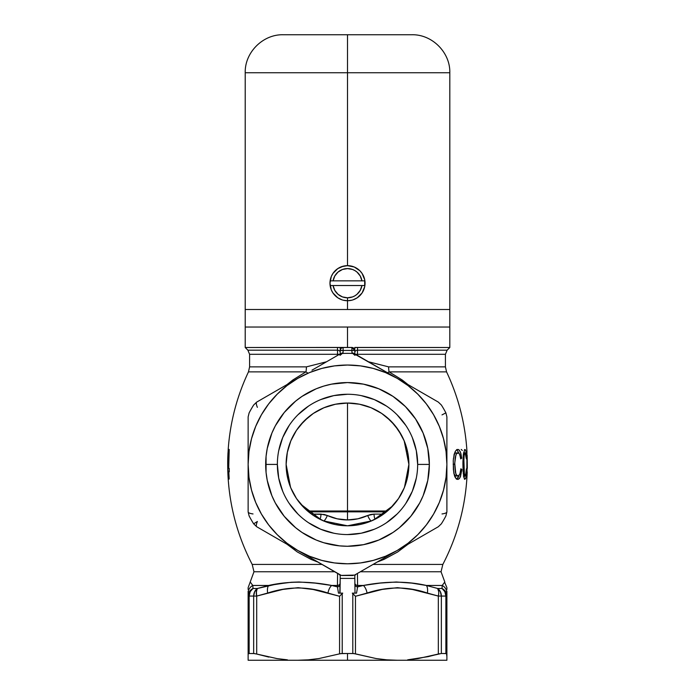 <?xml version="1.0" encoding="UTF-8"?>
<svg xmlns="http://www.w3.org/2000/svg" width="695" height="695" viewBox="0 0 695 695"><rect width="100%" height="100%" fill="white"/><g stroke="black" fill="none" stroke-linecap="round" stroke-linejoin="round"><path stroke-width="1.04" d="M467.222 471.818L467.222 471.818C466.015 504.509 457.883 535.385 442.837 564.427L373.041 564.427L442.837 564.427L441.047 571.75L360.358 571.75L441.047 571.75L444.809 581.993L442.211 585.459L442.003 588.483L442.211 585.459L426.365 585.459L437.65 588.483L442.02 588.491L442.211 585.459L426.365 585.459L411.692 583.105L396.315 581.993L380.113 583.088L363.363 585.459L357.595 585.459L357.604 586.875L363.363 585.459L357.595 585.459L357.439 573.436L357.604 586.875L356.544 593.139L352.287 593.139L355.267 593.139M227.995 452.714L227.786 457.527C226.744 495.257 234.875 530.893 252.189 564.427L321.985 564.427L252.189 564.427L253.979 571.75L334.66 571.75L253.979 571.75L250.217 581.993L252.806 585.459L253.023 588.483L257.376 588.483L268.661 585.459L252.806 585.459A8.766 8.583 180 0 0 248.132 593.052L248.132 591.219M375.144 519.226A5.847 2.085 90 0 1 374.066 514.109L383.536 514.109L374.066 514.109A5.847 2.085 -90 0 0 375.144 519.226M277.366 464.416L265.672 464.416A81.845 81.845 0 0 1 347.509 382.571A81.845 81.845 0 0 1 429.354 464.416L427.781 448.449L423.125 433.098L415.558 418.946L405.385 406.549L392.979 396.367L378.836 388.8L363.476 384.144L347.509 382.571L331.55 384.144L323.757 386.099L316.19 388.8L302.047 396.367L295.592 401.154L284.246 412.5L275.333 425.835L271.901 433.098L267.245 448.449L266.063 456.398L266.063 472.435L267.245 480.384L271.901 495.735L275.333 502.998L284.246 516.333L295.592 527.679L302.047 532.466L316.19 540.024L323.757 542.734L339.49 545.862L347.509 546.261L363.476 544.68L378.836 540.024L392.979 532.466L399.434 527.679L410.78 516.333L419.693 502.998L423.125 495.735L427.781 480.384L429.354 464.416L417.66 464.416A70.152 70.152 0 0 0 347.509 394.265A70.152 70.152 0 0 0 277.366 464.416A70.152 70.152 0 0 0 347.509 534.568A70.152 70.152 0 0 0 417.66 464.416L429.354 464.416A81.845 81.845 0 0 1 347.509 546.261A81.845 81.845 0 0 1 265.672 464.416L277.366 464.416A70.152 70.152 0 0 1 347.509 394.265A70.152 70.152 0 0 1 417.66 464.416A70.152 70.152 0 0 1 347.509 534.568A70.152 70.152 0 0 1 277.366 464.416L278.712 478.099L282.7 491.261M347.448 525.794L323.436 520.876A11.693 11.693 0 0 1 323.453 520.885A5.847 1.468 113.1 0 0 327.328 515.508L320.96 514.109A5.847 2.085 -90 0 1 319.882 519.226A5.847 2.085 90 0 0 320.96 514.109L311.49 514.109L324.183 514.456L337.136 518.809L347.509 519.947L347.509 511.85L386.446 511.85L347.509 511.85L347.509 510.999L387.463 510.999L307.564 510.999L347.509 510.999L347.509 403.039L347.509 519.947L357.934 518.8L370.826 514.456L374.066 514.109L367.698 515.508A5.847 1.468 -113.1 0 0 371.573 520.885L372.285 520.572M296.557 498.645L305.096 508.783L313.054 515.212M290.918 488.168L296.426 498.437M404.308 487.708L407.817 475.867L408.895 464.416A61.377 61.377 0 0 1 347.509 525.794A61.377 61.377 0 0 1 286.132 464.416L287.209 475.867L290.719 487.708M287.209 475.867L287.296 476.318M407.73 476.318L407.817 475.867M398.635 498.393L404.108 488.177M381.963 515.221L389.938 508.775L398.461 498.645M380.373 516.263L381.329 515.647M359.88 524.543L371.573 520.885A11.693 11.693 0 0 1 371.59 520.876L371.573 520.885A5.847 1.468 66.9 0 1 367.698 515.508C361.348 518.418 354.624 519.903 347.509 519.947C340.402 519.903 333.678 518.418 327.328 515.508A5.847 1.468 -66.9 0 1 323.453 520.885L335.198 524.551L347.517 525.794L359.88 524.543M313.706 515.647L314.679 516.272M466.936 450.959L466.849 471.818L466.944 451.116C465.19 423.403 458.387 396.993 446.555 371.868L389.096 371.868A11.693 4.908 90 0 1 388.627 366.873L445.426 366.873L446.555 371.868L389.096 371.868L402.257 380.026L408 384.587M308.25 659.833L297.825 660.25L347.509 660.25L347.509 653.5L340.481 653.648L318.909 658.556L308.415 659.816L318.909 658.556L339.568 653.856L339.568 596.275L313.106 589.482L298.112 587.675L282.874 589.412L256.698 596.075L267.679 593.052C288.13 586.328 308.224 586.328 327.962 593.052L339.568 596.275L342.218 593.573L342.218 653.5L347.509 653.5L347.509 660.25L397.201 660.25L386.767 659.833M408.008 544.246L397.644 551.995L384.083 559.353L377.003 562.142M467.101 468.404L467.005 471.818L467.101 468.404M455.903 454.851L454.739 463.209L455.807 473.747L457.162 475.762L458.483 475.867L459.916 473.894L460.881 468.778L461.854 469.542L459.899 477.839L458.127 479.376L456.433 478.985L454.461 475.658L453.375 469.542L453.279 460.194L454.252 454.026L455.851 450.595L457.345 449.491L458.552 449.561L460.368 451.906L461.706 458.153L460.716 458.909L459.777 454.565L458.509 452.932L456.528 453.705L458.04 452.836L455.355 453.036L453.957 454.86L455.355 453.036L458.04 452.836L459.395 453.792L460.559 457.736M462.94 461.602L463.348 454.209L464.72 449.5L465.407 449.778L466.067 451.993L466.684 458.153L466.362 458.909L465.146 452.836L464.312 454.322L463.834 458.665L464.416 474.928L464.92 475.936L465.58 475.45L466.432 468.778L466.745 469.542L465.867 477.76L464.66 479.341L463.582 476.509L462.94 461.602L462.922 464.217L463.73 464.217L462.922 464.217L463.122 471.94M355.458 347.439L449.813 347.5L357.543 347.5L357.534 350.176L447.146 350.176L357.534 350.176L357.447 355.397L357.534 350.176A2.919 2.076 0 0 0 354.824 352.235A2.919 2.076 180 0 1 357.534 350.176L357.543 347.5L354.824 347.5L357.543 347.439L354.824 347.439L354.824 354.337M245.213 327.041L245.213 309.501L449.813 309.501L245.213 309.501L347.509 309.501L347.509 300.735L347.509 309.501L449.813 309.501L449.813 327.041L347.509 327.041L347.509 347.439L347.509 327.041L245.213 327.041L245.213 309.501L449.813 309.501L449.813 327.041L245.213 327.041L449.813 327.041L245.213 327.041L245.213 347.5L343.009 347.439L341.019 348.395L340.203 350.419L340.203 347.439L340.203 350.419A2.919 2.919 0 0 1 343.13 347.5L351.896 347.5L343.13 347.5L343.13 350.506A113.989 113.989 0 0 1 351.896 350.506L347.509 350.419A113.989 113.989 0 0 1 351.896 350.506L351.991 352.895A2.919 2.38 0 0 1 353.894 353.538A2.919 2.38 180 0 0 351.991 352.895L352.791 353.468A2.919 2.806 -87.3 0 1 355.197 355.145A2.919 2.806 92.7 0 0 352.791 353.468L354.824 355.275M297.825 660.25L248.132 660.25L248.132 593.052L248.132 660.25L446.894 660.25L446.894 656.636L446.894 658.617M248.132 589.482L248.132 588.187M318.023 562.142L310.995 559.379L297.373 551.995L287.018 544.246M287.018 384.587L292.83 379.983L305.93 371.868L248.471 371.868C236.882 396.463 230.123 422.308 228.195 449.422L228.195 449.422M228.707 468.404L227.821 468.404L228.516 455.19L228.707 468.404L229.202 449.422L227.734 468.404L229.176 479.029L228.803 471.818L228.811 479.029L227.734 468.404L228.864 449.422L228.707 468.404L229.202 468.404L229.298 471.818L228.803 471.818L229.298 471.818L229.202 468.404L228.707 468.404L229.202 468.404M268.835 657.079L256.698 654.038L277.079 658.608L287.4 659.833L277.079 658.608L256.698 654.038L268.835 657.088M271.397 592.149L273.257 591.68M274.386 591.402L277.366 590.672M418.034 590.759L419.832 591.202M420.64 591.402L426.356 592.818M439.605 653.717L428.198 656.645L407.635 659.833L417.973 658.599L438.328 654.038L438.328 596.075L412.483 589.482L397.488 587.675L382.25 589.412L355.458 596.275L355.458 653.856L376.143 658.556L386.62 659.816L376.143 658.556L353.825 653.552L347.509 653.5L352.808 653.5L352.808 593.573L352.287 593.139L354.997 593.139L354.824 578.405L354.997 593.139M446.894 588.118L446.894 589.412M446.894 591.184L446.894 656.636L446.494 653.578L441.351 653.5L445.886 653.5L445.886 596.075L441.351 596.075L441.351 653.5L441.351 596.075L445.886 596.075L445.886 653.5L446.894 654.038L445.886 653.5M342.739 593.139L340.029 593.139L340.203 578.405L339.786 593.139L342.739 593.139L338.482 593.139L337.423 586.875L337.588 573.436L337.431 585.459L331.663 585.459L337.423 586.875L337.431 585.459L331.663 585.459L315.087 583.105L299.015 581.993L291.179 582.28L275.985 584.226L257.376 588.483A8.766 4.231 72.8 0 0 256.698 596.075L256.698 654.038L256.698 596.075L267.679 593.052A8.766 4.292 -103.4 0 1 268.661 585.459L252.806 585.459C249.392 581.098 249.392 581.098 252.806 585.459L253.023 588.483A8.766 7.767 90 0 0 249.14 596.075L249.14 653.5L248.271 653.717M341.262 575.408L354.572 575.095L397.201 550.483A99.376 99.376 0 0 1 297.825 550.483L341.262 575.408M340.454 575.095L297.825 550.483L287.018 543.255L277.244 534.69L268.67 524.916L261.45 514.109L255.699 502.45L251.52 490.14L248.984 477.387L248.132 464.416L248.984 451.446L251.52 438.693L255.699 426.382L261.45 414.724L268.67 403.917L277.244 394.143L287.018 385.577L297.825 378.349L309.483 372.598L321.794 368.419L334.538 365.891L347.509 365.04L360.488 365.891L373.232 368.419L385.543 372.598L397.201 378.349L408.008 385.577L417.782 394.143L426.356 403.917L433.576 414.724L439.327 426.382L443.506 438.693L446.042 451.446L446.894 464.416L446.042 477.387L443.506 490.14L439.327 502.45L433.576 514.109L426.356 524.916L417.782 534.69L408.008 543.255L397.201 550.483L438.328 526.732L354.572 575.095M355.883 354.554L355.727 354.407A2.919 2.919 0 0 1 355.362 354.155A2.919 2.919 0 0 0 354.415 353.651L438.328 402.101L441.351 405.003A111.07 111.07 0 0 1 445.886 412.856L446.894 416.922L446.894 511.911L445.886 515.977A111.07 111.07 0 0 1 441.351 523.83L438.328 526.732L441.351 523.83A111.07 111.07 0 0 0 445.886 515.977L446.894 511.911L446.894 416.922L445.886 412.856A111.07 111.07 0 0 0 441.351 405.003L438.328 402.101L397.201 378.349A99.376 99.376 0 0 1 397.201 550.483L385.543 556.226L373.232 560.405L360.488 562.941L347.509 563.793L334.538 562.941L321.794 560.405L309.483 556.226L297.825 550.483L256.698 526.732L297.825 550.483A99.376 99.376 0 0 1 248.132 464.416L248.132 511.911L249.14 515.977A111.07 111.07 0 0 0 253.666 523.83L256.698 526.732L253.666 523.83A111.07 111.07 0 0 1 249.14 515.977L248.132 511.911L248.132 464.416A99.376 99.376 0 0 1 297.825 378.349L256.698 402.101L253.666 405.003A111.07 111.07 0 0 0 249.14 412.856L248.132 416.922L248.132 464.416L248.132 416.922L249.14 412.856A111.07 111.07 0 0 1 253.666 405.003L256.698 402.101L297.825 378.349A99.376 99.376 0 0 1 397.201 378.349L353.694 353.52A111.07 111.07 0 0 0 341.332 353.52L340.602 353.651A2.919 2.919 0 0 0 339.664 354.155A2.919 2.919 0 0 1 339.299 354.407L311.977 370.183M254.631 653.578L249.14 653.5L253.666 653.5L253.666 596.075L249.14 596.075L253.666 596.075L253.666 653.5L256.698 654.038M248.132 656.662L248.132 657.574M248.132 658.617L248.132 659.833M446.894 656.645L446.894 657.574M435.409 654.846L441.351 653.5M339.786 593.139L338.482 593.139L337.423 586.875L331.663 585.459A8.766 4.292 103.4 0 0 327.962 593.052A8.766 4.292 -76.6 0 1 331.663 585.459C309.136 581.098 288.13 581.098 268.661 585.459A8.766 4.292 76.6 0 0 267.679 593.052L256.698 596.075L253.666 596.075L256.698 596.075L256.316 591.61L257.376 588.483L254.665 591.697L253.666 596.075A8.766 7.41 -90 0 1 257.376 588.483L253.023 588.483L251.008 589.803L248.471 593.756L248.132 596.075L249.14 596.075L248.132 596.075A8.766 8.47 0 0 1 253.023 588.483L250.174 591.697L249.14 596.075L249.14 653.5L248.132 654.038M407.626 544.463L355.953 574.296L354.824 575.486L354.824 578.405L340.203 578.405L340.203 575.486L339.064 574.296L308.649 556.73M353.103 575.486L341.914 575.486M339.568 347.439L337.483 347.439L340.203 347.5L337.483 347.5L337.492 350.176A2.919 2.076 180 0 1 340.203 352.235A2.919 2.076 0 0 0 337.492 350.176L337.579 354.302L339.455 354.302L249.592 354.302L247.88 350.176L337.492 350.176L337.483 347.5L245.213 347.5L247.88 350.176L337.492 350.176L337.579 355.397L337.579 354.302L249.592 354.302L249.592 366.873L248.471 371.868L305.93 371.868A11.693 4.908 90 0 0 306.399 366.873L249.592 366.873L306.399 366.873A11.693 4.908 -90 0 1 305.93 371.868L307.451 372.798M326.554 361.765L306.399 366.873L326.537 361.774M368.489 361.774L388.627 366.873A11.693 4.908 -90 0 0 389.096 371.868L386.915 373.102M397.201 660.25L446.894 660.25M417.043 583.896L418.659 584.156M446.894 587.675L444.644 582.28M347.509 511.85L308.58 511.85L347.509 511.85M368.472 361.765L388.627 366.873L445.426 366.873L445.426 354.302L355.562 354.302L445.426 354.302L447.146 350.176L449.813 347.5L449.813 327.041M339.299 354.407A2.919 2.919 0 0 0 339.664 354.155A2.919 2.919 0 0 1 340.602 353.651L330.073 359.732L340.602 353.651A2.919 2.919 0 0 1 341.332 353.52A111.07 111.07 0 0 1 353.694 353.52L353.017 353.486A2.919 2.797 -87.2 0 1 355.31 354.954A2.919 2.797 92.8 0 0 353.017 353.486L353.138 353.486A2.919 2.832 92.9 0 1 355.354 354.789M417.66 464.416L416.314 450.734L412.326 437.572M405.837 425.444L397.114 414.811M386.49 406.089L374.362 399.608L361.2 395.611M347.509 394.265L333.826 395.611L320.664 399.608M308.537 406.089L297.912 414.811M289.19 425.444L282.7 437.572L278.712 450.734M289.19 503.389L297.912 514.022M308.537 522.744L320.664 529.225L333.826 533.221M347.509 534.568L361.2 533.221L374.362 529.225M386.49 522.744L397.114 514.022M405.837 503.389L412.326 491.261L416.314 478.099M290.823 440.891L287.33 452.367L286.132 464.416L287.313 452.445L290.805 440.925L296.478 430.318L304.106 421.014L313.41 413.377L324.026 407.704L335.537 404.212L347.509 403.039L359.489 404.212L371 407.704L381.616 413.377L390.911 421.014L398.548 430.318L404.221 440.925L407.713 452.445L408.895 464.416L407.713 476.388L404.221 487.907L398.548 498.515L390.911 507.819L381.616 515.455L371 521.128L359.489 524.621L347.509 525.794L335.537 524.621L324.026 521.128L313.41 515.455L304.106 507.819L296.478 498.515L290.805 487.907L287.313 476.388L286.132 464.416A61.377 61.377 0 0 1 347.509 403.039A61.377 61.377 0 0 1 408.895 464.416L407.696 452.358L404.203 440.891M296.513 430.257L293.429 435.391M347.526 403.039L335.424 404.238L323.835 407.791L313.289 413.456L308.476 417.043L300.084 425.453M401.58 435.365L394.916 425.427L386.507 417.017L381.703 413.438L371.182 407.783M340.203 354.337L340.203 350.419L343.13 350.419L343.13 347.5A2.919 2.919 0 0 0 340.203 350.419L343.13 350.506A113.989 113.989 0 0 1 347.509 350.419L351.896 350.419L351.896 347.5A2.919 2.919 0 0 1 354.824 350.419L354.007 348.395L352.017 347.439L343.009 347.439L352.026 347.5M341.888 353.486A2.919 2.832 -92.9 0 0 339.673 354.789A2.919 2.832 87.1 0 1 341.888 353.486L342.01 353.486A2.919 2.797 -92.8 0 0 339.716 354.954A2.919 2.797 87.2 0 1 342.01 353.486L341.332 353.52A2.919 2.919 0 0 0 340.602 353.651L341.332 353.52M340.203 353.816L340.203 350.506L343.13 350.506L343.035 352.895A2.919 2.38 180 0 0 341.123 353.538A2.919 2.38 0 0 1 343.035 352.895L342.235 353.468L343.035 352.895L343.13 350.419L340.203 350.419M352.035 353.069L352.747 353.468M355.953 574.296L355.962 574.296A2.919 2.919 0 0 0 354.824 575.486L354.824 578.405L340.203 578.405L340.203 575.486A2.919 2.919 0 0 0 339.064 574.296L338.934 574.148M459.004 475.476L456.033 475.997L457.935 475.997L456.424 475.006L455.338 472.114L454.739 464.217L453.166 464.217L454.739 464.217L455.216 457.336L456.528 453.705M453.87 473.747L455.633 475.936L453.87 473.747M460.716 458.909L461.706 458.153L460.62 458.153L461.706 458.153L460.828 453.244L459.213 450.021L457.866 449.422L455.851 450.595L454.964 452.054L453.383 458.874M456.884 449.682L458.978 453.244L456.65 449.561M453.244 460.855L453.687 472.114L454.817 476.666L456.181 478.786L457.753 479.411L459.221 478.733L460.481 476.596L461.854 469.542L460.811 469.542L461.854 469.542L460.872 468.804M458.995 475.493L456.763 479.176M460.742 470.168L459.777 474.242M456.615 479.246L458.248 477.43M458.63 476.579L459.126 475.015M463.504 475.997L465.103 475.997L463.956 471.974L463.73 463.235L464.182 454.999L465.146 452.836L463.539 452.836L465.589 453.34L466.362 458.909L466.684 458.153L466.067 451.993L465.554 450.056L464.72 449.5M464.503 453.34L464.434 452.836M464.486 449.726L463 459.013M463.209 473.13L464.416 479.124M464.66 479.341L465.572 478.69L466.128 476.483L466.432 468.778L465.911 474.251M464.434 475.997L464.356 476.449L464.434 475.997M465.58 475.45L463.617 475.997M464.095 477.734L464.356 476.449M467.153 455.19L467.136 468.404L467.136 455.19M461.176 449.422L462.314 450.456M227.734 459.186L228.212 449.422M228.351 468.404L228.516 455.19L227.821 468.404L228.351 468.404M248.132 593.052C248.132 586.328 248.132 586.328 248.132 593.052A8.766 8.583 0 0 1 252.806 585.459M248.714 593.052A8.766 8.47 -0 0 0 248.471 593.747L248.714 593.052M248.15 595.528A8.766 8.47 -0 0 0 248.132 596.075M256.681 589.803L256.325 593.756M257.358 588.491L257.376 588.483A8.766 4.231 72.8 0 0 256.325 593.817M253.666 596.075L254.665 591.68M268.722 585.451L287.782 582.601M275.046 591.236L268.67 592.818M442.211 585.459A8.766 8.583 0 0 1 446.894 593.052A8.766 8.583 180 0 0 442.211 585.459C445.634 581.098 445.634 581.098 442.211 585.459C445.634 581.098 445.634 581.098 442.211 585.459L442.003 588.483A8.766 8.47 0 0 1 446.894 596.075L446.555 593.756A8.766 8.47 0 0 0 446.312 593.052L445.373 591.315A8.766 8.47 0 0 0 442.003 588.483L437.65 588.483A8.766 4.231 -72.8 0 1 438.693 593.817M440.352 591.68L441.351 596.075L438.328 596.075L438.328 654.038M438.701 593.756L438.328 596.075A8.766 4.231 -72.8 0 0 437.65 588.483A8.766 7.41 90 0 1 441.351 596.075L440.361 591.697L437.668 588.491M443.74 589.577L442.003 588.483L444.852 591.697L445.886 596.075L446.894 596.075A8.766 8.47 0 0 0 446.876 595.528M446.894 593.052C446.894 586.328 446.894 586.328 446.894 593.052L446.894 596.075L445.886 596.075A8.766 7.767 -90 0 0 442.003 588.483M446.894 654.038L446.894 596.075M445.573 591.61L444.018 589.803M356.544 593.139L357.604 586.875A2.919 2.537 0 0 1 354.824 584.356A2.919 2.537 180 0 0 357.604 586.875L363.363 585.459A8.766 4.292 76.6 0 1 367.064 593.052A8.766 4.292 -103.4 0 0 363.363 585.459C386.255 581.098 407.253 581.098 426.365 585.459A8.766 4.292 103.4 0 1 427.347 593.052A8.766 4.292 -76.6 0 0 426.365 585.459L437.65 588.483L438.71 591.61M352.287 593.139L355.458 596.275L367.064 593.052C387.506 586.328 407.6 586.328 427.347 593.052L438.328 596.075L441.351 596.075M355.727 354.407A2.919 2.919 0 0 1 355.362 354.155A2.919 2.919 0 0 0 355.727 354.407L386.342 372.086M386.377 372.103L393.657 376.308M400.668 380.356L407.609 384.361M407.644 384.378L438.328 402.101M442.003 414.889L445.886 412.856M446.894 511.911A8.766 2.267 -0 0 1 442.003 513.944M438.328 526.732L411.353 542.308M294.35 548.477L287.409 544.472M287.374 544.446L256.698 526.732A8.766 2.267 120 0 1 257.376 521.485L253.666 523.83M253.023 513.944A8.766 2.267 0 0 1 248.132 511.911M257.376 407.348A8.766 2.267 60 0 1 256.698 402.101M277.105 390.312L283.673 386.524M354.824 582.931A2.919 2.537 180 0 0 357.595 585.459A2.919 2.537 0 0 1 354.824 582.94M337.423 586.875A2.919 2.537 180 0 0 340.203 584.356A2.919 2.537 -0 0 1 337.423 586.875M337.431 585.459A2.919 2.537 180 0 0 340.203 582.94A2.919 2.537 0 0 1 337.431 585.459M339.568 596.275L339.568 653.856L342.218 653.5L342.218 593.573L339.568 596.275M355.458 653.856L355.458 596.275L352.808 593.573L352.808 653.5L355.458 653.856M300.787 504.214L321.272 519.903M373.771 519.895L392.797 505.847L394.456 503.962M404.49 487.256L408.895 464.416L404.16 440.769M370.895 407.661L360.905 404.516M357.803 403.908L347.596 403.039M286.132 464.416L290.527 487.23M371.573 520.885L347.587 525.794M351.896 350.419L354.824 350.419L351.896 347.5L351.896 350.506L354.824 350.506L351.896 350.419M354.824 353.816L354.824 350.506L351.896 350.506L351.991 352.895M353.694 353.52A2.919 2.919 0 0 1 354.415 353.651A2.919 2.919 0 0 0 353.694 353.52L354.415 353.651A2.919 2.919 0 0 1 355.362 354.155M354.606 349.333L354.824 347.439M343.009 347.5L340.203 347.439M410.58 34.75L347.509 34.75L411.814 34.75L347.509 34.75L347.509 72.749L449.813 72.749L347.509 72.749L347.509 265.655L347.509 72.749L245.213 72.749C244.675 52.455 262.918 34.22 283.213 34.75L347.509 34.75L283.213 34.75L347.509 34.75L347.509 72.749L245.213 72.749L449.813 72.749C450.343 52.455 432.108 34.22 411.814 34.75M348.664 300.692L349.272 300.648M352.912 299.884L357.256 297.781L362.095 292.942L364.71 286.618L364.71 279.772L362.095 273.456L359.914 270.798L354.224 266.993L347.509 265.655A17.54 17.54 82.6 0 1 364.892 280.858A17.54 17.54 0 0 1 347.509 300.735L347.509 297.808A14.612 14.612 0 0 1 333.087 285.532L330.134 285.532A17.54 17.54 0 0 0 347.509 300.735A17.54 17.54 0 0 1 330.134 280.858L333.087 280.858A14.612 14.612 0 0 1 361.939 280.858L364.892 280.858A17.54 17.54 0 0 0 330.134 280.858A17.54 17.54 0 0 1 347.509 265.655L343.182 266.202M345.267 265.803L341.671 266.663L347.509 265.655M342.652 300.049L343.382 300.24L342.652 300.049M344.26 300.431L345.267 300.588M349.759 300.588L348.655 300.7M351.644 300.24L352.374 300.049M349.759 265.803L348.664 265.698L349.759 265.803M353.355 266.663L351.653 266.15M330.134 285.532L333.087 285.532L330.134 285.532A17.54 17.54 0 0 1 330.134 280.858L361.939 280.858L333.087 280.858L334.781 276.019L338.039 272.066L342.47 269.478L347.509 268.583L352.556 269.478L354.884 270.581L356.987 272.066L360.245 276.019L361.939 280.858L364.892 280.858A17.54 17.54 0 0 1 364.892 285.532L361.939 285.532A14.612 14.612 0 0 1 347.509 297.808L347.509 300.735A17.54 17.54 0 0 0 364.892 285.532L361.939 285.532L360.245 290.371L356.987 294.324L354.884 295.818L352.556 296.913L347.509 297.808L342.47 296.913L338.039 294.324L334.781 290.371L333.087 285.532L364.892 285.532M343.382 266.15L337.77 268.618L332.931 273.456L331.307 276.488L329.977 283.195L331.307 289.911L332.931 292.942L337.77 297.781L342.114 299.884M342.791 266.307L341.983 266.55M341.983 299.84L342.791 300.084M343.174 300.188L347.509 300.735L351.852 300.188M352.235 300.084L353.043 299.84M364.892 280.858L361.939 280.858M333.087 280.858L330.134 280.858M361.939 285.532L333.087 285.532M348.508 300.709L350.263 300.518M467.205 456.572L467.318 468.404M250.217 581.993L248.132 587.675M342.235 353.468L340.203 355.275M449.813 309.501L449.813 72.749M245.213 309.501L245.213 72.749"/></g></svg>

